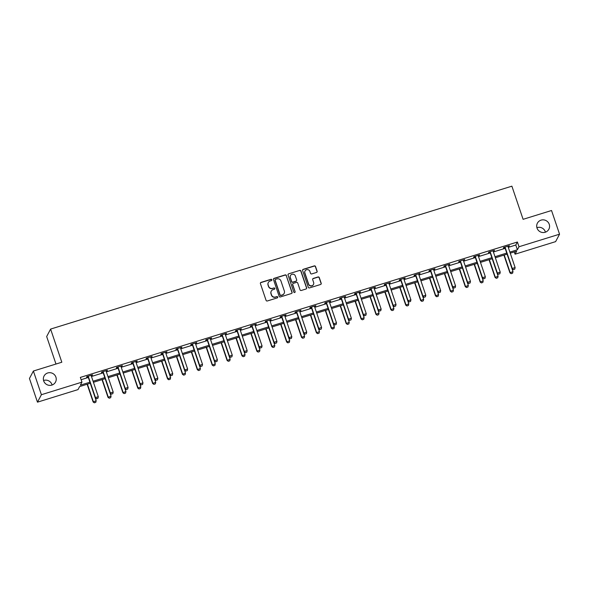 <?xml version="1.0" encoding="UTF-8"?>
<svg xmlns="http://www.w3.org/2000/svg" width="589" height="589" viewBox="0 0 589 589"><rect width="100%" height="100%" fill="white"/><g stroke="black" fill="none" stroke-linecap="round" stroke-linejoin="round"><path stroke-width="0.88" d="M271.86 279.76A0.692 0.677 27.8 0 0 270.992 279.311L261.037 282.389A0.994 0.964 27.8 0 0 260.412 283.611L266.073 300.346A0.994 0.964 27.8 0 0 267.325 300.979L277.279 297.901A0.692 0.677 27.8 0 0 277.713 297.047A0.692 0.677 27.8 0 0 276.837 296.598L275.549 296.996A3.181 3.1 27.8 0 1 271.551 294.949L271.073 293.558A3.181 3.1 27.8 0 1 273.068 289.655L274.356 289.258A0.692 0.677 27.8 0 0 274.791 288.404A0.692 0.677 27.8 0 0 273.914 287.955L272.626 288.352A3.181 3.1 27.8 0 1 268.621 286.306L268.15 284.914A3.181 3.1 27.8 0 1 270.137 281.012L271.426 280.607A0.692 0.677 27.8 0 0 271.86 279.76M271.765 280.379A0.692 0.677 27.8 0 0 270.881 279.51L260.927 282.595A0.994 0.964 27.8 0 0 260.426 282.963M277.61 297.666A0.692 0.677 27.8 0 0 276.734 296.797L275.549 296.996M274.688 289.022A0.692 0.677 27.8 0 0 273.804 288.154L272.626 288.352M537.028 228.083A6.479 6.31 27.8 0 0 548.867 229.217A6.479 6.31 27.8 0 0 543.625 219.874A6.479 6.31 27.8 0 0 537.028 228.083M545.436 232.169A6.479 6.31 27.8 0 0 536.903 227.663M43.689 380.921A6.479 6.31 27.8 0 0 55.528 382.055A6.479 6.31 27.8 0 0 50.286 372.712A6.479 6.31 27.8 0 0 43.689 380.921M52.097 385.007A6.479 6.31 27.8 0 0 43.564 380.501M316.499 272.449A0.994 0.964 27.8 0 0 317.125 271.227L315.535 266.537A0.994 0.964 27.8 0 0 314.283 265.897L303.232 269.32A0.994 0.964 27.8 0 0 302.613 270.542L308.275 287.27A0.994 0.964 27.8 0 0 309.527 287.911L320.578 284.487A0.994 0.964 27.8 0 0 321.196 283.265L319.282 277.596A0.994 0.964 27.8 0 0 318.031 276.955L313.296 278.42A0.994 0.964 27.8 0 0 312.678 279.642L313.628 282.455A2.658 2.592 27.8 0 1 310.926 285.82A2.658 2.592 27.8 0 1 308.614 284.008L304.888 272.994A2.658 2.592 27.8 0 1 307.591 269.622A2.658 2.592 27.8 0 1 309.902 271.441L310.521 273.274A0.994 0.964 27.8 0 0 311.772 273.914L316.499 272.449M90.286 383.27L79.611 386.575L78.02 389.594L37.46 402.162L29.45 378.484L33.382 371.033L61.823 362.228L50.602 329.082L511.885 186.176L523.098 219.322L551.54 210.509L559.55 234.186L555.618 241.63L515.058 254.198L516.656 251.179L510.243 253.16M33.382 371.033L41.399 394.711L81.952 382.143L80.354 385.162L89.926 382.202M508.285 247.358L515.795 245.031L517.392 242.013L80.347 377.409L81.952 382.143M517.392 242.013L518.997 246.747L559.55 234.186M286.409 275.556A0.994 0.964 27.8 0 0 285.157 274.923L274.106 278.347A0.994 0.964 27.8 0 0 273.48 279.561L279.142 296.296A0.994 0.964 27.8 0 0 280.393 296.937L291.445 293.513A0.994 0.964 27.8 0 0 292.07 292.291L286.298 275.762A0.994 0.964 27.8 0 0 285.047 275.122L273.995 278.545A0.994 0.964 27.8 0 0 273.495 278.914M288.669 273.833L299.72 270.41A0.994 0.964 27.8 0 1 300.972 271.05L306.633 287.778A0.994 0.964 27.8 0 1 306.015 289L301.281 290.465A0.994 0.964 27.8 0 1 300.029 289.825L297.732 283.037A0.994 0.964 27.8 0 0 296.481 282.396L293.344 283.368A0.994 0.964 27.8 0 0 292.726 284.59L295.111 291.658A0.692 0.677 27.8 0 1 294.404 292.534A0.692 0.677 27.8 0 1 293.801 292.063L288.043 275.048A0.994 0.964 27.8 0 1 288.669 273.833L299.72 270.41M50.602 329.082L46.671 336.533L55.977 364.039M81.127 379.699L88.321 377.468M91.472 376.489L103.208 372.852M106.359 371.88L118.094 368.243M121.246 367.271L132.981 363.634M136.125 362.655L147.868 359.018M151.012 358.046L162.755 354.409M165.899 353.429L177.642 349.792M180.786 348.821L192.529 345.183M195.673 344.212L207.409 340.575M210.56 339.595L222.296 335.958M225.447 334.986L237.183 331.349M240.334 330.37L252.07 326.733M255.221 325.761L266.957 322.124M270.101 321.152L281.844 317.515M284.988 316.536L296.731 312.899M299.875 311.927L311.618 308.29M314.762 307.318L326.505 303.681M329.649 302.702L341.384 299.065M344.536 298.093L356.271 294.456M359.423 293.477L371.158 289.84M374.309 288.868L386.045 285.231M389.196 284.259L400.932 280.622M404.076 279.642L415.819 276.005M418.963 275.034L430.706 271.396M433.85 270.417L445.593 266.78M448.737 265.808L460.48 262.171M463.624 261.199L475.36 257.562M478.511 256.583L490.247 252.946M493.398 251.974L505.134 248.337M91.214 375.686L92.554 374.847L86.833 376.621L86.568 377.129L87.96 376.695M106.101 371.077L107.441 370.238L101.72 372.012L101.455 372.513L102.847 372.086M120.988 366.461L122.328 365.629L116.607 367.396L116.335 367.904L117.734 367.47M135.875 361.852L137.215 361.013L131.487 362.787L131.222 363.288L132.621 362.861M150.762 357.236L152.102 356.404L146.374 358.178L146.109 358.679L147.5 358.245M165.642 352.627L166.989 351.788L161.261 353.562L160.996 354.07L162.387 353.636M180.528 348.018L181.876 347.179L176.148 348.953L175.883 349.454L177.274 349.027M195.415 343.402L196.763 342.57L191.035 344.344L190.77 344.845L192.161 344.41M210.302 338.793L211.65 337.953L205.922 339.728L205.657 340.236L207.048 339.801M225.189 334.184L226.529 333.345L220.809 335.119L220.544 335.62L221.935 335.193M240.076 329.568L241.416 328.728L235.696 330.503L235.431 331.011L236.822 330.576M254.963 324.959L256.303 324.119L250.583 325.894L250.31 326.394L251.709 325.967M269.85 320.342L271.19 319.51L265.462 321.285L265.197 321.785L266.596 321.351M284.737 315.733L286.077 314.894L280.349 316.668L280.084 317.176L281.476 316.742M299.617 311.125L300.964 310.285L295.236 312.06L294.971 312.56L296.363 312.133M314.504 306.508L315.851 305.676L310.123 307.443L309.858 307.951L311.25 307.517M329.391 301.899L330.738 301.06L325.01 302.834L324.745 303.335L326.137 302.908M344.278 297.283L345.618 296.451L339.897 298.225L339.632 298.726L341.024 298.292M359.165 292.674L360.505 291.835L354.784 293.609L354.519 294.117L355.911 293.683M374.052 288.065L375.392 287.226L369.671 289L369.406 289.501L370.798 289.074M388.939 283.449L390.279 282.617L384.558 284.391L384.286 284.892L385.685 284.458M403.826 278.84L405.166 278.001L399.438 279.775L399.173 280.276L400.564 279.849M418.705 274.231L420.053 273.392L414.325 275.166L414.06 275.667L415.451 275.232M433.592 269.615L434.94 268.775L429.212 270.55L428.947 271.058L430.338 270.623M448.479 265.006L449.827 264.166L444.099 265.941L443.834 266.442L445.225 266.014M463.366 260.39L464.714 259.558L458.986 261.332L458.721 261.833L460.112 261.398M478.253 255.781L479.593 254.941L473.873 256.716L473.608 257.224L474.999 256.789M493.14 251.172L494.48 250.332L488.76 252.107L488.495 252.607L489.886 252.18M508.027 246.555L509.367 245.723L503.647 247.49L503.374 247.998L504.773 247.564M37.46 402.162L41.399 394.711M514.285 251.908L515.058 254.198M503.941 255.118L509.934 272.832L512.99 271.588L507.085 254.139L495.356 257.776M492.213 258.748L480.477 262.385M474.167 264.343L480.168 282.057L483.216 280.806L477.318 263.364L465.59 267.001M462.439 267.973L450.703 271.61M447.552 272.582L435.816 276.219M429.506 278.177L435.507 295.892L438.562 294.647L432.657 277.198L420.929 280.835M414.627 282.786L420.62 300.508L423.675 299.256L417.77 281.814L406.042 285.444M402.898 286.423L391.155 290.06M384.853 292.011L390.846 309.726L393.901 308.481L387.996 291.032L376.268 294.669M373.124 295.641L361.381 299.278M355.079 301.237L361.079 318.951L364.127 317.707L358.222 300.257L346.501 303.895M340.192 305.846L346.192 323.567L349.248 322.316L343.343 304.874L331.614 308.503M328.463 309.483L316.727 313.112M310.418 315.071L316.418 332.785L319.474 331.541L313.569 314.092L301.84 317.729M298.689 318.701L286.953 322.338M283.81 323.317L272.066 326.954M265.764 328.905L271.757 346.626L274.813 345.375L268.908 327.933L257.179 331.563M254.036 332.535L242.293 336.172M235.99 338.13L241.983 355.844L245.039 354.6L239.134 337.151L227.413 340.788M221.103 342.739L227.104 360.461L230.152 359.209L224.247 341.767L212.526 345.397M209.375 346.376L197.639 350.013M191.329 351.964L197.33 369.678L200.385 368.434L194.48 350.985L182.752 354.622M176.442 356.573L182.443 374.295L185.498 373.043L179.593 355.601L167.865 359.231M164.721 360.21L152.978 363.847M146.676 365.798L152.669 383.52L155.724 382.268L149.82 364.827L138.091 368.456M134.947 369.436L123.204 373.073M116.902 375.024L122.895 392.738L125.95 391.494L120.046 374.044L108.317 377.682M102.015 379.633L108.015 397.354L111.063 396.102L105.159 378.661L93.437 382.29M509.883 252.099L517.4 249.765L518.997 246.747M93.069 381.223L104.813 377.586M107.956 376.614L119.7 372.977M122.843 372.005L134.587 368.368M137.73 367.389L149.473 363.752M152.617 362.78L164.353 359.143M167.504 358.164L179.24 354.526M182.391 353.555L194.127 349.918M197.278 348.946L209.014 345.309M212.165 344.329L223.901 340.692M227.045 339.72L238.788 336.083M241.932 335.112L253.675 331.474M256.819 330.495L268.562 326.858M271.706 325.886L283.449 322.249M286.593 321.27L298.328 317.633M301.48 316.661L313.215 313.024M316.367 312.052L328.102 308.415M331.254 307.436L342.989 303.799M346.141 302.827L357.876 299.19M361.02 298.211L372.763 294.574M375.907 293.602L387.65 289.965M390.794 288.993L402.537 285.356M405.681 284.377L417.424 280.739M420.568 279.768L432.304 276.131M435.455 275.159L447.191 271.522M450.342 270.542L462.078 266.905M465.229 265.933L476.965 262.296M480.116 261.317L491.852 257.68M494.996 256.708L506.739 253.071M515.795 245.031L517.4 249.765M92.289 375.355L92.164 374.972M107.176 370.739L107.051 370.363M122.063 366.13L121.938 365.747M136.95 361.521L136.817 361.138M151.837 356.905L151.704 356.522M166.724 352.296L166.591 351.913M181.611 347.679L181.478 347.304M196.498 343.07L196.365 342.688M211.377 338.461L211.252 338.079M226.264 333.845L226.139 333.462M241.151 329.236L241.026 328.853M256.038 324.62L255.913 324.244M270.925 320.011L270.793 319.628M285.812 315.402L285.68 315.019M300.699 310.786L300.567 310.41M315.586 306.177L315.454 305.794M330.466 301.568L330.341 301.185M345.353 296.952L345.228 296.569M360.24 292.343L360.115 291.96M375.127 287.726L375.002 287.351M390.014 283.118L389.889 282.735M404.901 278.509L404.768 278.126M419.788 273.892L419.655 273.51M434.675 269.283L434.542 268.901M449.562 264.667L449.429 264.292M464.441 260.058L464.316 259.675M479.328 255.449L479.203 255.066M494.215 250.833L494.09 250.458M509.102 246.224L508.977 245.841M268.282 282.602A3.181 3.1 27.8 0 0 268.047 285.113L268.15 284.914M272.523 288.551A3.181 3.1 27.8 0 1 268.518 286.504L268.047 285.113M271.212 291.246A3.181 3.1 27.8 0 0 270.969 293.756L271.073 293.558M275.446 297.195A3.181 3.1 27.8 0 1 271.441 295.155L270.969 293.756M291.953 293.145A0.994 0.964 27.8 0 0 291.96 292.49L286.298 275.762M275.571 279.326A0.692 0.677 27.8 0 0 275.137 280.18L280.106 294.868A0.692 0.677 27.8 0 0 280.982 295.31L282.345 294.89A3.181 3.1 27.8 0 0 284.332 290.988L280.938 280.953A3.181 3.1 27.8 0 0 276.933 278.906L275.571 279.326M275.137 279.76A0.692 0.677 27.8 0 0 275.034 280.379L275.137 280.18M284.089 293.506A3.181 3.1 27.8 0 1 282.234 295.096L280.879 295.516A0.692 0.677 27.8 0 1 280.003 295.067L275.034 280.379M306.516 288.632A0.994 0.964 27.8 0 0 306.53 287.977L300.861 271.249A0.994 0.964 27.8 0 0 299.617 270.609M292.733 283.942A0.994 0.964 27.8 0 0 292.615 284.789L295.111 291.658M295.008 292.277A0.692 0.677 27.8 0 0 295.008 291.857M295.354 275.998A2.658 2.592 27.8 0 0 290.495 275.534A2.658 2.592 27.8 0 0 290.34 277.552L291.651 281.432A0.994 0.964 27.8 0 0 292.902 282.072L296.039 281.1A0.994 0.964 27.8 0 0 296.665 279.878L295.354 275.998M290.443 275.637A2.658 2.592 27.8 0 0 290.23 277.75L290.34 277.552M296.547 280.732A0.994 0.964 27.8 0 1 295.936 281.299L292.799 282.271A0.994 0.964 27.8 0 1 291.548 281.63L290.23 277.75M288.558 274.032A0.994 0.964 27.8 0 0 288.058 274.4M304.992 271.073A2.658 2.592 27.8 0 0 304.785 273.193L304.888 272.994M313.414 284.568A2.658 2.592 27.8 0 1 308.511 284.207L304.785 273.193M321.079 284.119A0.994 0.964 27.8 0 0 321.093 283.464L319.172 277.794A0.994 0.964 27.8 0 0 317.92 277.161L313.193 278.626A0.994 0.964 27.8 0 0 312.685 278.995M317.007 272.081A0.994 0.964 27.8 0 0 317.022 271.433L315.432 266.736A0.994 0.964 27.8 0 0 314.18 266.095L303.129 269.519A0.994 0.964 27.8 0 0 302.621 269.887M87.128 384.249L93.128 401.963L96.176 400.711L90.272 383.27M94.336 402.824L95.801 402.316L94.336 402.824L93.128 401.963M87.415 384.161L93.32 401.602L94.373 402.766M96.176 400.711L95.801 402.316M96.493 398.738L97.929 398.289L96.493 398.738L95.447 397.575L95.256 397.936L88.203 377.107A1.009 0.987 27.8 0 0 88.055 376.835L87.709 376.349M91.199 375.267L91.199 375.554A1.009 0.987 27.8 0 0 91.258 375.856L98.304 396.691L95.447 397.575L88.394 376.739A1.009 0.987 27.8 0 0 88.247 376.467L88.078 376.238M97.929 398.289L98.304 396.691M95.256 397.936L96.463 398.797M109.223 398.208L110.688 397.708L109.223 398.208L108.015 397.354M102.302 379.544L108.207 396.993L109.252 398.149M111.063 396.102L110.688 397.708M124.11 393.599L125.575 393.099L124.11 393.599L122.895 392.738M117.182 374.935L123.086 392.377L124.139 393.54M125.95 391.494L125.575 393.099M111.38 394.122L112.816 393.68L111.38 394.122L110.327 392.966L110.136 393.327L103.09 372.491A1.009 0.987 27.8 0 0 102.942 372.219L102.596 371.74M106.086 370.658L106.086 370.945A1.009 0.987 27.8 0 0 106.138 371.247L113.191 392.075L110.327 392.966L103.281 372.13A1.009 0.987 27.8 0 0 103.134 371.858L102.965 371.622M112.816 393.68L113.191 392.075M110.136 393.327L111.35 394.181M126.267 389.513L127.703 389.071L126.267 389.513L125.214 388.35L125.023 388.711L117.977 367.882A1.009 0.987 27.8 0 0 117.829 367.61L117.483 367.131M120.973 366.049L120.973 366.329A1.009 0.987 27.8 0 0 121.025 366.63L128.078 387.466L125.214 388.35L118.168 367.521A1.009 0.987 27.8 0 0 118.021 367.249L117.852 367.013M127.703 389.071L128.078 387.466M125.023 388.711L126.237 389.572M131.789 370.407L137.782 388.129L140.837 386.877L134.933 369.436M138.997 388.99L140.462 388.482L138.997 388.99L137.782 388.129M132.069 370.319L137.973 387.768L139.026 388.924M140.837 386.877L140.462 388.482M153.884 384.374L155.349 383.873L153.884 384.374L152.669 383.52M146.956 365.71L152.86 383.152L153.913 384.315M155.724 382.268L155.349 383.873M161.555 361.19L167.556 378.904L170.611 377.659L164.706 360.21M168.771 379.765L170.228 379.257L168.771 379.765L167.556 378.904M161.842 361.101L167.747 378.543L168.8 379.706M170.611 377.659L170.228 379.257M141.154 384.897L142.59 384.455L141.154 384.897L140.101 383.741L139.91 384.102L132.856 363.273A1.009 0.987 27.8 0 0 132.716 362.993L132.363 362.515M135.86 361.432L135.86 361.72A1.009 0.987 27.8 0 0 135.912 362.021L142.965 382.85L140.101 383.741L133.048 362.905A1.009 0.987 27.8 0 0 132.908 362.633L132.739 362.404M142.59 384.455L142.965 382.85M139.91 384.102L141.124 384.963M156.041 380.288L157.469 379.846L156.041 380.288L154.988 379.125L154.797 379.493L147.743 358.657A1.009 0.987 27.8 0 0 147.603 358.384L147.25 357.906M150.74 356.824L150.747 357.111A1.009 0.987 27.8 0 0 150.799 357.405L157.852 378.241L154.988 379.125L147.935 358.296A1.009 0.987 27.8 0 0 147.795 358.024L147.625 357.788M157.469 379.846L157.852 378.241M154.797 379.493L156.011 380.347M170.928 375.679L172.356 375.23L170.928 375.679L169.875 374.516L169.684 374.876L162.63 354.048A1.009 0.987 27.8 0 0 162.49 353.775L162.137 353.29M165.627 352.215L165.634 352.494A1.009 0.987 27.8 0 0 165.686 352.796L172.739 373.632L169.875 374.516L162.822 353.687A1.009 0.987 27.8 0 0 162.682 353.407L162.512 353.179M172.356 375.23L172.739 373.632M169.684 374.876L170.898 375.738M183.658 375.149L185.115 374.648L183.658 375.149L182.443 374.295M176.729 356.485L182.634 373.934L183.687 375.09M185.498 373.043L185.115 374.648M185.815 371.063L187.243 370.621L185.815 371.063L184.762 369.907L184.571 370.267L177.517 349.432A1.009 0.987 27.8 0 0 177.377 349.159L177.024 348.681M180.514 347.598L180.521 347.885A1.009 0.987 27.8 0 0 180.573 348.187L187.626 369.016L184.762 369.907L177.709 349.071A1.009 0.987 27.8 0 0 177.569 348.798L177.399 348.563M187.243 370.621L187.626 369.016M184.571 370.267L185.778 371.122M198.537 370.54L200.002 370.039L198.537 370.54L197.33 369.678M191.616 351.876L197.521 369.318L198.574 370.481M200.385 368.434L200.002 370.039M200.702 366.454L202.13 366.012L200.702 366.454L199.649 365.29L199.457 365.659L192.404 344.823A1.009 0.987 27.8 0 0 192.264 344.55L191.911 344.072M195.401 342.989L195.408 343.269A1.009 0.987 27.8 0 0 195.46 343.571L202.513 364.407L199.649 365.29L192.596 344.462A1.009 0.987 27.8 0 0 192.456 344.19L192.286 343.954M202.13 366.012L202.513 364.407M199.457 365.659L200.665 366.513M206.216 347.355L212.217 365.07L215.272 363.818L209.367 346.376M213.424 365.931L214.889 365.423L213.424 365.931L212.217 365.07M206.503 347.267L212.408 364.709L213.461 365.865M215.272 363.818L214.889 365.423M215.589 361.845L217.017 361.396L215.589 361.845L214.536 360.682L214.344 361.042L207.291 340.214A1.009 0.987 27.8 0 0 207.151 339.934L206.798 339.455M210.288 338.373L210.295 338.66A1.009 0.987 27.8 0 0 210.347 338.962L217.393 359.791L214.536 360.682L207.483 339.846A1.009 0.987 27.8 0 0 207.343 339.573L207.166 339.345M217.017 361.396L217.393 359.791M214.344 361.042L215.552 361.904M228.311 361.315L229.776 360.814L228.311 361.315L227.104 360.461M221.39 342.651L227.295 360.093L228.348 361.256M230.152 359.209L229.776 360.814M230.468 357.228L231.904 356.787L230.468 357.228L229.416 356.073L229.224 356.433L222.178 335.597A1.009 0.987 27.8 0 0 222.031 335.325L221.685 334.846M225.175 333.764L225.175 334.051A1.009 0.987 27.8 0 0 225.234 334.353L232.28 355.182L229.416 356.073L222.37 335.237A1.009 0.987 27.8 0 0 222.222 334.964L222.053 334.729M231.904 356.787L232.28 355.182M229.224 356.433L230.439 357.287M243.198 356.706L244.663 356.198L243.198 356.706L241.983 355.844M236.277 338.042L242.175 355.484L243.228 356.647M245.039 354.6L244.663 356.198M245.355 352.62L246.791 352.178L245.355 352.62L244.302 351.456L244.111 351.817L237.065 330.989A1.009 0.987 27.8 0 0 236.918 330.716L236.572 330.238M240.062 329.155L240.062 329.435A1.009 0.987 27.8 0 0 240.113 329.737L247.166 350.573L244.302 351.456L237.257 330.628A1.009 0.987 27.8 0 0 237.109 330.355L236.94 330.12M246.791 352.178L247.166 350.573M244.111 351.817L245.326 352.678M250.877 333.514L256.87 351.235L259.926 349.984L254.021 332.542M258.085 352.089L259.55 351.589L258.085 352.089L256.87 351.235M251.157 333.426L257.062 350.875L258.115 352.031M259.926 349.984L259.55 351.589M260.242 348.003L261.678 347.562L260.242 348.003L259.189 346.847L258.998 347.208L251.952 326.372A1.009 0.987 27.8 0 0 251.805 326.1L251.459 325.621M254.949 324.539L254.949 324.826A1.009 0.987 27.8 0 0 255 325.128L262.053 345.957L259.189 346.847L252.144 326.012A1.009 0.987 27.8 0 0 251.996 325.739L251.827 325.503M261.678 347.562L262.053 345.957M258.998 347.208L260.213 348.07M272.972 347.481L274.437 346.98L272.972 347.481L271.757 346.626M266.044 328.817L271.949 346.258L273.002 347.422M274.813 345.375L274.437 346.98M275.129 343.394L276.565 342.953L275.129 343.394L274.076 342.231L273.885 342.599L266.832 321.763A1.009 0.987 27.8 0 0 266.692 321.491L266.338 321.012M269.828 319.93L269.836 320.21A1.009 0.987 27.8 0 0 269.887 320.512L276.94 341.348L274.076 342.231L267.023 321.403A1.009 0.987 27.8 0 0 266.883 321.13L266.714 320.895M276.565 342.953L276.94 341.348M273.885 342.599L275.1 343.453M280.651 324.296L286.644 342.01L289.7 340.759L283.795 323.317M287.859 342.872L289.324 342.364L287.859 342.872L286.644 342.01M280.931 324.208L286.836 341.649L287.888 342.813M289.7 340.759L289.324 342.364M290.016 338.785L291.445 338.336L290.016 338.785L288.963 337.622L288.772 337.983L281.719 317.154A1.009 0.987 27.8 0 0 281.579 316.882L281.225 316.396M284.715 315.314L284.723 315.601A1.009 0.987 27.8 0 0 284.774 315.903L291.827 336.739L288.963 337.622L281.91 316.786A1.009 0.987 27.8 0 0 281.77 316.514L281.601 316.286M291.445 338.336L291.827 336.739M288.772 337.983L289.987 338.844M295.531 319.68L301.531 337.401L304.587 336.15L298.682 318.708M302.746 338.255L304.204 337.755L302.746 338.255L301.531 337.401M295.818 319.591L301.723 337.041L302.775 338.196M304.587 336.15L304.204 337.755M304.903 334.169L306.332 333.727L304.903 334.169L303.85 333.013L303.659 333.374L296.606 312.538A1.009 0.987 27.8 0 0 296.466 312.266L296.112 311.787M299.602 310.705L299.61 310.992A1.009 0.987 27.8 0 0 299.661 311.294L306.714 332.122L303.85 333.013L296.797 312.177A1.009 0.987 27.8 0 0 296.657 311.905L296.488 311.669M306.332 333.727L306.714 332.122M303.659 333.374L304.874 334.228M317.633 333.646L319.091 333.146L317.633 333.646L316.418 332.785M310.705 314.982L316.61 332.424L317.662 333.588M319.474 331.541L319.091 333.146M319.79 329.56L321.219 329.118L319.79 329.56L318.737 328.397L318.546 328.758L311.493 307.929A1.009 0.987 27.8 0 0 311.353 307.657L310.999 307.178M314.489 306.096L314.497 306.376A1.009 0.987 27.8 0 0 314.548 306.678L321.601 327.513L318.737 328.397L311.684 307.568A1.009 0.987 27.8 0 0 311.544 307.296L311.375 307.06M321.219 329.118L321.601 327.513M318.546 328.758L319.753 329.619M325.305 310.455L331.305 328.176L334.361 326.924L328.456 309.483M332.513 329.037L333.978 328.529L332.513 329.037L331.305 328.176M325.592 310.366L331.497 327.815L332.549 328.971M334.361 326.924L333.978 328.529M334.677 324.944L336.105 324.502L334.677 324.944L333.624 323.788L333.433 324.149L326.38 303.313A1.009 0.987 27.8 0 0 326.24 303.041L325.886 302.562M329.376 301.48L329.384 301.767A1.009 0.987 27.8 0 0 329.435 302.069L336.488 322.897L333.624 323.788L326.571 302.952A1.009 0.987 27.8 0 0 326.431 302.68L326.262 302.452M336.105 324.502L336.488 322.897M333.433 324.149L334.64 325.01M347.4 324.421L348.865 323.921L347.4 324.421L346.192 323.567M340.479 305.757L346.384 323.199L347.436 324.362M349.248 322.316L348.865 323.921M349.564 320.335L350.992 319.893L349.564 320.335L348.511 319.172L348.32 319.54L341.267 298.704A1.009 0.987 27.8 0 0 341.127 298.432L340.773 297.953M344.263 296.871L344.27 297.158A1.009 0.987 27.8 0 0 344.322 297.452L351.368 318.288L348.511 319.172L341.458 298.343A1.009 0.987 27.8 0 0 341.318 298.071L341.141 297.835M350.992 319.893L351.368 318.288M348.32 319.54L349.527 320.394M362.287 319.812L363.752 319.304L362.287 319.812L361.079 318.951M355.366 301.148L361.271 318.59L362.323 319.753M364.127 317.707L363.752 319.304M364.444 315.726L365.879 315.277L364.444 315.726L363.391 314.563L363.199 314.924L356.154 294.095A1.009 0.987 27.8 0 0 356.006 293.823L355.66 293.337M359.15 292.262L359.15 292.542A1.009 0.987 27.8 0 0 359.209 292.843L366.255 313.679L363.391 314.563L356.345 293.734A1.009 0.987 27.8 0 0 356.198 293.455L356.028 293.226M365.879 315.277L366.255 313.679M363.199 314.924L364.414 315.785M369.966 296.62L375.959 314.342L379.014 313.09L373.109 295.649M377.174 315.196L378.639 314.695L377.174 315.196L375.959 314.342M370.253 296.532L376.15 313.981L377.203 315.137M379.014 313.09L378.639 314.695M379.331 311.11L380.766 310.668L379.331 311.11L378.278 309.954L378.086 310.315L371.041 289.479A1.009 0.987 27.8 0 0 370.893 289.206L370.547 288.728M374.037 287.646L374.037 287.933A1.009 0.987 27.8 0 0 374.089 288.235L381.142 309.063L378.278 309.954L371.232 289.118A1.009 0.987 27.8 0 0 371.085 288.846L370.915 288.61M380.766 310.668L381.142 309.063M378.086 310.315L379.301 311.169M392.06 310.587L393.526 310.086L392.06 310.587L390.846 309.726M385.132 291.923L391.037 309.365L392.09 310.528M393.901 308.481L393.526 310.086M394.218 306.501L395.653 306.059L394.218 306.501L393.165 305.338L392.973 305.706L385.92 284.87A1.009 0.987 27.8 0 0 385.78 284.597L385.427 284.119M388.924 283.037L388.924 283.316A1.009 0.987 27.8 0 0 388.976 283.618L396.029 304.454L393.165 305.338L386.112 284.509A1.009 0.987 27.8 0 0 385.972 284.237L385.802 284.001M395.653 306.059L396.029 304.454M392.973 305.706L394.188 306.56M399.74 287.403L405.733 305.117L408.788 303.865L402.883 286.423M406.947 305.978L408.413 305.47L406.947 305.978L405.733 305.117M400.019 287.314L405.924 304.756L406.977 305.912M408.788 303.865L408.413 305.47M409.105 301.885L410.54 301.443L409.105 301.885L408.052 300.729L407.86 301.089L400.807 280.261A1.009 0.987 27.8 0 0 400.667 279.981L400.314 279.503M403.804 278.42L403.811 278.707A1.009 0.987 27.8 0 0 403.863 279.009L410.916 299.838L408.052 300.729L400.999 279.893A1.009 0.987 27.8 0 0 400.859 279.62L400.689 279.392M410.54 301.443L410.916 299.838M407.86 301.089L409.075 301.951M421.834 301.362L423.3 300.861L421.834 301.362L420.62 300.508M414.906 282.698L420.811 300.14L421.864 301.303M423.675 299.256L423.3 300.861M423.992 297.276L425.42 296.834L423.992 297.276L422.939 296.12L422.747 296.481L415.694 275.645A1.009 0.987 27.8 0 0 415.554 275.372L415.201 274.894M418.691 273.811L418.698 274.099A1.009 0.987 27.8 0 0 418.75 274.4L425.803 295.229L422.939 296.12L415.886 275.284A1.009 0.987 27.8 0 0 415.746 275.011L415.576 274.776M425.42 296.834L425.803 295.229M422.747 296.481L423.962 297.335M436.721 296.753L438.179 296.245L436.721 296.753L435.507 295.892M429.793 278.089L435.698 295.531L436.751 296.694M438.562 294.647L438.179 296.245M438.879 292.667L440.307 292.218L438.879 292.667L437.826 291.503L437.634 291.864L430.581 271.036A1.009 0.987 27.8 0 0 430.441 270.763L430.088 270.277M433.578 269.202L433.585 269.482A1.009 0.987 27.8 0 0 433.637 269.784L440.69 290.62L437.826 291.503L430.773 270.675A1.009 0.987 27.8 0 0 430.633 270.395L430.463 270.167M440.307 292.218L440.69 290.62M437.634 291.864L438.849 292.726M444.393 273.561L450.394 291.283L453.449 290.031L447.544 272.589M451.608 292.137L453.066 291.636L451.608 292.137L450.394 291.283M444.68 273.473L450.585 290.922L451.638 292.078M453.449 290.031L453.066 291.636M453.766 288.05L455.194 287.609L453.766 288.05L452.713 286.895L452.521 287.255L445.468 266.419A1.009 0.987 27.8 0 0 445.328 266.147L444.975 265.668M448.465 264.586L448.472 264.873A1.009 0.987 27.8 0 0 448.524 265.175L455.577 286.004L452.713 286.895L445.659 266.059A1.009 0.987 27.8 0 0 445.52 265.786L445.35 265.551M455.194 287.609L455.577 286.004M452.521 287.255L453.729 288.117M459.28 268.952L465.281 286.674L468.336 285.422L462.431 267.98M466.488 287.528L467.953 287.027L466.488 287.528L465.281 286.674M459.567 268.864L465.472 286.306L466.525 287.469M468.336 285.422L467.953 287.027M468.653 283.442L470.081 283L468.653 283.442L467.6 282.278L467.408 282.646L460.355 261.81A1.009 0.987 27.8 0 0 460.215 261.538L459.862 261.06M463.352 259.977L463.359 260.257A1.009 0.987 27.8 0 0 463.41 260.559L470.456 281.395L467.6 282.278L460.546 261.45A1.009 0.987 27.8 0 0 460.407 261.177L460.23 260.942M470.081 283L470.456 281.395M467.408 282.646L468.616 283.5M481.375 282.919L482.84 282.411L481.375 282.919L480.168 282.057M474.454 264.255L480.359 281.697L481.412 282.86M483.216 280.806L482.84 282.411M483.54 278.833L484.968 278.383L483.54 278.833L482.487 277.669L482.295 278.03L475.242 257.202A1.009 0.987 27.8 0 0 475.102 256.929L474.749 256.443M478.239 255.361L478.246 255.648A1.009 0.987 27.8 0 0 478.297 255.95L485.343 276.786L482.487 277.669L475.433 256.833A1.009 0.987 27.8 0 0 475.294 256.561L475.117 256.333M484.968 278.383L485.343 276.786M482.295 278.03L483.503 278.892M489.054 259.727L495.054 277.448L498.103 276.197L492.198 258.755M496.262 278.303L497.727 277.802L496.262 278.303L495.054 277.448M489.341 259.639L495.246 277.088L496.299 278.244M498.103 276.197L497.727 277.802M498.419 274.216L499.855 273.775L498.419 274.216L497.366 273.06L497.175 273.421L490.129 252.585A1.009 0.987 27.8 0 0 489.982 252.313L489.636 251.834M493.126 250.752L493.126 251.039A1.009 0.987 27.8 0 0 493.184 251.341L500.23 272.17L497.366 273.06L490.32 252.225A1.009 0.987 27.8 0 0 490.173 251.952L490.004 251.717M499.855 273.775L500.23 272.17M497.175 273.421L498.39 274.275M511.149 273.694L512.614 273.186L511.149 273.694L509.934 272.832M504.221 255.03L510.126 272.471L511.178 273.635M512.99 271.588L512.614 273.186M513.306 269.607L514.742 269.166L513.306 269.607L512.253 268.444L512.062 268.805L505.016 247.976A1.009 0.987 27.8 0 0 504.869 247.704L504.523 247.225M508.012 246.143L508.012 246.423A1.009 0.987 27.8 0 0 508.064 246.725L515.117 267.561L512.253 268.444L505.207 247.616A1.009 0.987 27.8 0 0 505.06 247.343L504.891 247.108M514.742 269.166L515.117 267.561M512.062 268.805L513.277 269.666M88.247 376.467L88.055 376.835M88.394 376.739L88.203 377.107M133.048 362.905L132.856 363.273M162.682 353.407L162.49 353.775M207.483 339.846L207.291 340.214M281.77 316.514L281.579 316.882M281.91 316.786L281.719 317.154M356.198 293.455L356.006 293.823M400.999 279.893L400.807 280.261M430.633 270.395L430.441 270.763M475.294 256.561L475.102 256.929M475.433 256.833L475.242 257.202"/></g></svg>
